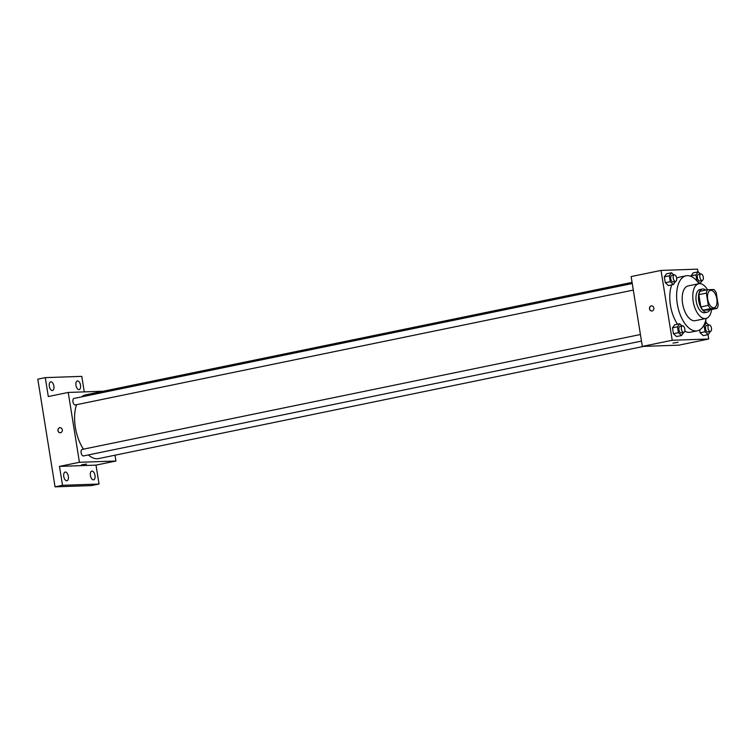 <?xml version="1.0" encoding="UTF-8"?>
<svg xmlns="http://www.w3.org/2000/svg" width="756" height="756" viewBox="0 0 756 756"><rect width="100%" height="100%" fill="white"/><g stroke="black" fill="none" stroke-linecap="round" stroke-linejoin="round"><path stroke-width="1.13" d="M713.673 307.805A8.864 4.517 -101.6 0 1 707.777 299.603A8.864 4.517 -101.6 0 1 710.489 290.389A8.864 4.517 -101.6 0 1 716.697 298.157A8.864 4.517 -101.6 0 1 714.061 307.758A8.864 4.517 -101.6 0 1 713.673 307.805M716.99 308.42L709.515 309.96L703.118 310.177L710.583 308.637L716.99 308.42A11.444 5.831 -101.6 0 0 718.2 305.027L716.234 292.78A11.444 5.831 -101.6 0 0 713.957 289.501L707.559 289.728A17.738 9.034 78.4 0 0 698.733 283.755A17.738 9.034 78.4 0 0 693.186 301.436A17.738 9.034 78.4 0 0 705.887 318.493A17.738 9.034 78.4 0 0 711.623 309.525M706.35 293.12A11.444 5.831 -101.6 0 1 707.559 289.728L700.084 291.258A11.444 5.831 -101.6 0 0 698.875 294.651L706.35 293.12L708.315 305.367A11.444 5.831 -101.6 0 0 710.583 308.637M698.875 294.651L700.84 306.908L708.315 305.367M703.118 310.177A11.444 5.831 -101.6 0 1 700.84 306.908M705.83 290.077A11.822 6.029 78.4 0 0 702.418 289.028A11.822 6.029 78.4 0 0 698.714 300.822A11.822 6.029 78.4 0 0 707.181 312.19A11.822 6.029 78.4 0 0 709.903 309.884M707.181 312.19L704.696 312.7A11.822 6.029 -101.6 0 1 704.176 312.767A11.822 6.029 -101.6 0 1 696.229 301.332A11.822 6.029 -101.6 0 1 699.924 289.548L702.418 289.028M698.733 283.755L688.149 285.929A17.738 9.034 78.4 0 0 682.602 303.619A17.738 9.034 78.4 0 0 695.303 320.667L705.887 318.493M699.026 283.708A28.076 14.307 78.4 0 0 686.061 275.798A28.076 14.307 78.4 0 0 677.272 303.799A28.076 14.307 78.4 0 0 697.391 330.807A28.076 14.307 78.4 0 0 706.17 318.427M677.508 324.201A28.076 14.307 -101.6 0 1 670.421 305.207A28.076 14.307 -101.6 0 1 671.763 284.87M676.677 278.246A28.076 14.307 -101.6 0 1 679.219 277.206L686.061 275.798M697.391 330.807L690.54 332.215A28.076 14.307 -101.6 0 1 689.302 332.356A28.076 14.307 -101.6 0 1 684.738 331.222M673.908 274.957L671.508 272.774L666.527 273.795L664.335 276.828L665.271 282.706L668.408 285.56L673.388 284.53L675.562 281.402M700.566 274.041L698.157 271.848L693.176 272.878L691.069 276.412L690.984 275.912L695.964 274.882L696.909 280.769L700.047 283.613L702.22 280.485M697.977 271.886L697.542 269.155L661.027 270.421L672.216 340.266L708.722 339.009L708.022 334.643M706.142 322.878L705.735 320.346M682.082 325.949L679.672 323.757L674.692 324.787L672.5 327.82L673.445 333.698L676.573 336.543L681.553 335.522L683.736 332.394A3.326 1.692 -101.6 0 1 683.632 332.394A3.326 1.692 -101.6 0 1 681.421 329.323A3.326 1.692 -101.6 0 1 682.432 325.874A3.326 1.692 -101.6 0 1 684.766 328.784A3.326 1.692 -101.6 0 1 683.774 332.385L681.288 332.895A3.326 1.692 -101.6 0 1 681.137 332.914A3.326 1.692 -101.6 0 1 678.926 329.843A3.326 1.692 -101.6 0 1 679.946 326.384L682.432 325.874M708.731 325.033L706.331 322.84L704.138 325.874L705.074 331.752L700.094 332.782L699.64 329.937L700.094 332.782L703.231 335.626L708.211 334.606L710.385 331.468M661.027 270.421L631.137 276.573L642.326 346.418L672.216 340.266M652.088 310.962A2.589 2.221 88 0 1 649.461 308.495A2.589 2.221 88 0 1 653.883 308.155A2.589 2.221 88 0 1 652.088 310.962M642.326 346.418L678.841 345.161L708.722 339.009M678.075 342.298L672.972 343.12M651.767 311A2.589 2.221 88 0 1 651.587 305.83M643.762 346.371L98.63 458.58A32.508 16.566 -101.6 0 1 97.203 458.741A32.508 16.566 -101.6 0 1 88.367 454.942M83.453 449.168A32.508 16.566 -101.6 0 1 76.545 404.696M81.468 396.909A32.508 16.566 -101.6 0 1 85.522 394.887L632.073 282.385M633.301 290.096L75.335 404.951A3.326 1.692 -101.6 0 1 75.194 404.97A3.326 1.692 -101.6 0 1 72.982 401.899A3.326 1.692 -101.6 0 1 73.993 398.44L632.252 283.528M641.475 341.088L83.5 455.934A3.326 1.692 -101.6 0 1 83.358 455.953A3.326 1.692 -101.6 0 1 81.147 452.882A3.326 1.692 -101.6 0 1 82.168 449.433L640.417 334.521M103.298 391.23L68.229 392.44L79.418 462.285L115.933 461.028L114.997 455.206M79.418 462.285L59.488 466.386L62.521 485.305L55.046 486.845L37.8 379.162L45.275 377.622L48.299 396.541L68.229 392.44M60.527 432.725A2.589 2.221 88 0 1 57.91 430.258A2.589 2.221 88 0 1 62.323 429.918A2.589 2.221 88 0 1 60.527 432.725M55.046 486.845L91.561 485.579L99.036 484.048L96.003 465.129L115.933 461.028M84.275 391.882L81.78 376.365L45.275 377.622M59.488 466.386L96.003 465.129M86.524 464.061L81.421 464.883M60.215 432.763A2.589 2.221 88 0 1 60.036 427.594M53.884 386.099A4.432 2.259 -101.6 0 1 52.495 390.521A4.432 2.259 -101.6 0 1 49.386 386.637A4.432 2.259 -101.6 0 1 50.709 381.837A4.432 2.259 -101.6 0 1 53.884 386.099M80.533 385.182A4.432 2.259 -101.6 0 1 79.144 389.605A4.432 2.259 -101.6 0 1 76.044 385.721A4.432 2.259 -101.6 0 1 77.358 380.92A4.432 2.259 -101.6 0 1 80.533 385.182M68.333 476.327A4.432 2.259 -101.6 0 1 66.944 480.74A4.432 2.259 -101.6 0 1 63.835 476.856A4.432 2.259 -101.6 0 1 65.158 472.056A4.432 2.259 -101.6 0 1 68.333 476.327M94.991 475.401A4.432 2.259 -101.6 0 1 93.602 479.824A4.432 2.259 -101.6 0 1 90.493 475.94A4.432 2.259 -101.6 0 1 91.807 471.139A4.432 2.259 -101.6 0 1 94.991 475.401M62.521 485.305L99.036 484.048M705.074 331.752L708.211 334.606M710.432 331.459L707.937 331.978A3.326 1.692 -101.6 0 1 707.796 331.997A3.326 1.692 -101.6 0 1 705.584 328.926A3.326 1.692 -101.6 0 1 706.595 325.467L709.09 324.957A3.326 1.692 -101.6 0 1 711.415 327.868A3.326 1.692 -101.6 0 1 710.432 331.459A3.326 1.692 -101.6 0 1 710.281 331.478A3.326 1.692 -101.6 0 1 708.07 328.406A3.326 1.692 -101.6 0 1 709.09 324.957M704.838 323.152L706.331 322.84M703.439 326.016L704.138 325.874M700.094 332.782L703.231 335.626M698.157 271.848L695.964 274.882M702.258 280.476L699.772 280.986A3.326 1.692 -101.6 0 1 699.621 281.005A3.326 1.692 -101.6 0 1 697.419 277.934A3.326 1.692 -101.6 0 1 698.431 274.475L700.925 273.965A3.326 1.692 -101.6 0 1 703.25 276.876A3.326 1.692 -101.6 0 1 702.258 280.476A3.326 1.692 -101.6 0 1 702.116 280.495A3.326 1.692 -101.6 0 1 699.905 277.424A3.326 1.692 -101.6 0 1 700.925 273.965M693.176 272.878L690.984 275.912M679.672 323.757L677.48 326.79L678.425 332.668L681.553 335.522M674.692 324.787L672.5 327.82L677.48 326.79M672.5 327.82L673.445 333.698L678.425 332.668M673.445 333.698L676.573 336.543M671.508 272.774L669.315 275.798L670.26 281.686L673.388 284.53M675.609 281.393L673.114 281.903A3.326 1.692 -101.6 0 1 672.972 281.922A3.326 1.692 -101.6 0 1 670.761 278.851A3.326 1.692 -101.6 0 1 671.782 275.401L674.267 274.882A3.326 1.692 -101.6 0 1 676.592 277.792A3.326 1.692 -101.6 0 1 675.609 281.393A3.326 1.692 -101.6 0 1 675.458 281.412A3.326 1.692 -101.6 0 1 673.256 278.34A3.326 1.692 -101.6 0 1 674.267 274.882M666.527 273.795L664.335 276.828L669.315 275.798M664.335 276.828L665.271 282.706L670.26 281.686M665.271 282.706L668.408 285.56"/></g></svg>
